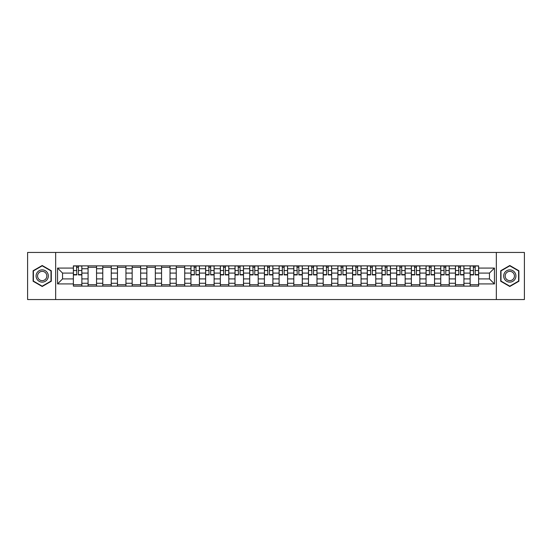 <?xml version="1.0" encoding="UTF-8"?>
<svg xmlns="http://www.w3.org/2000/svg" width="552" height="552" viewBox="0 0 552 552"><rect width="100%" height="100%" fill="white"/><g stroke="black" fill="none" stroke-linecap="round" stroke-linejoin="round"><path stroke-width="0.83" d="M496.331 299.55L524.4 299.55L524.4 252.45L27.6 252.45L27.6 299.55L496.331 299.55L496.331 252.45M88.078 286.129L88.078 268.748L81.855 268.748L81.855 286.129M81.855 268.748L81.855 265.871M88.078 268.748L88.078 265.871M96.552 265.871L96.552 286.129M102.769 286.129L102.769 265.871M111.249 265.871L111.249 286.129M117.466 286.129L117.466 265.871M125.946 265.871L125.946 286.129M132.163 286.129L132.163 265.871M140.636 265.871L140.636 286.129M146.853 286.129L146.853 265.871M155.333 265.871L155.333 286.129M161.55 286.129L161.55 265.871M170.03 265.871L170.03 286.129M176.247 286.129L176.247 265.871M184.72 265.871L184.72 286.129M190.937 286.129L190.937 265.871M199.417 265.871L199.417 286.129M205.634 286.129L205.634 265.871M214.114 265.871L214.114 286.129M220.331 286.129L220.331 265.871M228.804 265.871L228.804 286.129M235.021 286.129L235.021 265.871M243.501 265.871L243.501 286.129M249.718 286.129L249.718 265.871M258.198 265.871L258.198 286.129M264.415 286.129L264.415 265.871M272.888 265.871L272.888 286.129M279.112 286.129L279.112 265.871M287.585 265.871L287.585 286.129M293.802 286.129L293.802 265.871M302.282 265.871L302.282 286.129M308.499 286.129L308.499 265.871M316.979 265.871L316.979 286.129M323.196 286.129L323.196 265.871M331.669 265.871L331.669 286.129M337.886 286.129L337.886 265.871M346.366 265.871L346.366 286.129M352.583 286.129L352.583 265.871M361.063 265.871L361.063 286.129M367.28 286.129L367.28 265.871M375.753 265.871L375.753 286.129M381.97 286.129L381.97 265.871M390.45 265.871L390.45 286.129M396.667 286.129L396.667 265.871M405.147 265.871L405.147 286.129M411.364 286.129L411.364 265.871M419.837 265.871L419.837 286.129M426.054 286.129L426.054 265.871M434.534 265.871L434.534 286.129M440.751 286.129L440.751 265.871M449.231 265.871L449.231 286.129M455.448 286.129L455.448 265.871M463.921 265.871L463.921 286.129M470.145 286.129L470.145 265.871M470.145 278.919L463.921 278.919M455.448 278.919L449.231 278.919M440.751 278.919L434.534 278.919M426.054 278.919L419.837 278.919M411.364 278.919L405.147 278.919M396.667 278.919L390.45 278.919M381.97 278.919L375.753 278.919M367.28 278.919L361.063 278.919M352.583 278.919L346.366 278.919M337.886 278.919L331.669 278.919M323.196 278.919L316.979 278.919M308.499 278.919L302.282 278.919M293.802 278.919L287.585 278.919M279.112 278.919L272.888 278.919M264.415 278.919L258.198 278.919M249.718 278.919L243.501 278.919M235.021 278.919L228.804 278.919M220.331 278.919L214.114 278.919M205.634 278.919L199.417 278.919M190.937 278.919L184.72 278.919M176.247 278.919L170.03 278.919M161.55 278.919L155.333 278.919M146.853 278.919L140.636 278.919M132.163 278.919L125.946 278.919M117.466 278.919L111.249 278.919M102.769 278.919L96.552 278.919M88.078 278.919L81.855 278.919M470.145 273.081L463.921 273.081M455.448 273.081L449.231 273.081M440.751 273.081L434.534 273.081M426.054 273.081L419.837 273.081M411.364 273.081L405.147 273.081M396.667 273.081L390.45 273.081M381.97 273.081L375.753 273.081M367.28 273.081L361.063 273.081M352.583 273.081L346.366 273.081M337.886 273.081L331.669 273.081M323.196 273.081L316.979 273.081M308.499 273.081L302.282 273.081M293.802 273.081L287.585 273.081M279.112 273.081L272.888 273.081M264.415 273.081L258.198 273.081M249.718 273.081L243.501 273.081M235.021 273.081L228.804 273.081M220.331 273.081L214.114 273.081M205.634 273.081L199.417 273.081M190.937 273.081L184.72 273.081M176.247 273.081L170.03 273.081M161.55 273.081L155.333 273.081M146.853 273.081L140.636 273.081M132.163 273.081L125.946 273.081M117.466 273.081L111.249 273.081M102.769 273.081L96.552 273.081M88.078 273.081L81.855 273.081M62.548 278.919L73.381 278.919L73.381 273.081L62.548 273.081L62.548 278.919L57.553 283.914L57.553 268.086L73.381 268.086L73.381 273.081M478.618 273.081L478.618 278.919L489.451 278.919L489.451 273.081L478.618 273.081L478.618 265.871L73.381 265.871L73.381 268.086M478.618 268.086L494.447 268.086L494.447 283.914L478.618 283.914L478.618 278.919M73.381 278.919L73.381 286.129L478.618 286.129L478.618 283.914M73.381 283.914L57.553 283.914M55.669 299.55L55.669 252.45M51.288 270.749L42.2 265.505L33.113 270.749L33.113 281.251L42.2 286.495L51.288 281.251L51.288 270.749M518.887 270.749L509.8 265.505L500.712 270.749L500.712 281.251L509.8 286.495L518.887 281.251L518.887 270.749M81.855 284.715L73.381 284.715M76.818 267.285L78.418 267.285M96.552 284.715L88.078 284.715M88.078 267.285L96.552 267.285M111.249 284.715L102.769 284.715M102.769 267.285L111.249 267.285M125.946 284.715L117.466 284.715M117.466 267.285L125.946 267.285M140.636 284.715L132.163 284.715M132.163 267.285L140.636 267.285M155.333 284.715L146.853 284.715M146.853 267.285L155.333 267.285M170.03 284.715L161.55 284.715M161.55 267.285L170.03 267.285M184.72 284.715L176.247 284.715M176.247 267.285L184.72 267.285M199.417 284.715L190.937 284.715M194.38 267.285L195.981 267.285M214.114 284.715L205.634 284.715M209.07 267.285L210.671 267.285M228.804 284.715L220.331 284.715M223.767 267.285L225.368 267.285M243.501 284.715L235.021 284.715M238.464 267.285L240.065 267.285M258.198 284.715L249.718 284.715M253.154 267.285L254.762 267.285M272.888 284.715L264.415 284.715M267.851 267.285L269.452 267.285M287.585 284.715L279.112 284.715M282.548 267.285L284.149 267.285M302.282 284.715L293.802 284.715M297.238 267.285L298.846 267.285M316.979 284.715L308.499 284.715M311.935 267.285L313.536 267.285M331.669 284.715L323.196 284.715M326.632 267.285L328.233 267.285M346.366 284.715L337.886 284.715M341.329 267.285L342.93 267.285M361.063 284.715L352.583 284.715M356.019 267.285L357.62 267.285M375.753 284.715L367.28 284.715M370.716 267.285L372.317 267.285M390.45 284.715L381.97 284.715M385.413 267.285L387.014 267.285M405.147 284.715L396.667 284.715M400.103 267.285L401.704 267.285M419.837 284.715L411.364 284.715M414.8 267.285L416.401 267.285M434.534 284.715L426.054 284.715M429.497 267.285L431.098 267.285M449.231 284.715L440.751 284.715M444.187 267.285L445.795 267.285M463.921 284.715L455.448 284.715M458.884 267.285L460.485 267.285M478.618 284.715L470.145 284.715M473.582 267.285L475.182 267.285M57.553 268.086L62.548 273.081M489.451 278.919L494.447 283.914M489.451 273.081L494.447 268.086M78.418 274.917L78.418 265.967L81.813 265.967L81.813 274.917L78.418 274.917M76.818 267.196L78.418 267.196M78.701 265.967L73.43 265.967L73.43 274.917L76.818 274.917L76.535 265.967M36.901 279.064A6.12 6.12 0 0 0 45.264 281.299A6.12 6.12 0 0 0 47.506 272.936A6.12 6.12 0 0 0 39.137 270.701A6.12 6.12 0 0 0 36.901 279.064M38.185 278.318A4.637 4.637 0 0 0 44.519 280.016A4.637 4.637 0 0 0 46.216 273.682A4.637 4.637 0 0 0 39.882 271.984A4.637 4.637 0 0 0 38.185 278.318M42.2 265.829L51.005 270.915L51.005 281.085L42.2 286.171L33.396 281.085L33.396 270.915L42.2 265.829M504.493 279.064A6.12 6.12 0 0 0 512.863 281.299A6.12 6.12 0 0 0 515.099 272.936A6.12 6.12 0 0 0 506.736 270.701A6.12 6.12 0 0 0 504.493 279.064M505.784 278.318A4.637 4.637 0 0 0 512.118 280.016A4.637 4.637 0 0 0 513.815 273.682A4.637 4.637 0 0 0 507.481 271.984A4.637 4.637 0 0 0 505.784 278.318M509.8 265.829L518.604 270.915L518.604 281.085L509.8 286.171L500.995 281.085L500.995 270.915L509.8 265.829M195.981 274.917L195.981 265.967L199.369 265.967L199.369 274.917L195.981 274.917M194.38 267.196L195.981 267.196M196.264 265.967L190.985 265.967L190.985 274.917L194.38 274.917L194.097 265.967M210.671 274.917L210.671 265.967L214.066 265.967L214.066 274.917L210.671 274.917M209.07 267.196L210.671 267.196M210.954 265.967L205.682 265.967L205.682 274.917L209.07 274.917L208.787 265.967M225.368 274.917L225.368 265.967L228.763 265.967L228.763 274.917L225.368 274.917M223.767 267.196L225.368 267.196M225.651 265.967L220.379 265.967L220.379 274.917L223.767 274.917L223.484 265.967M240.065 274.917L240.065 265.967L243.453 265.967L243.453 274.917L240.065 274.917M238.464 267.196L240.065 267.196M240.348 265.967L235.069 265.967L235.069 274.917L238.464 274.917L238.181 265.967M254.762 274.917L254.762 265.967L258.15 265.967L258.15 274.917L254.762 274.917M253.154 267.196L254.762 267.196M255.038 265.967L249.766 265.967L249.766 274.917L253.154 274.917L252.871 265.967M269.452 274.917L269.452 265.967L272.847 265.967L272.847 274.917L269.452 274.917M267.851 267.196L269.452 267.196M269.735 265.967L264.463 265.967L264.463 274.917L267.851 274.917L267.568 265.967M284.149 274.917L284.149 265.967L287.537 265.967L287.537 274.917L284.149 274.917M282.548 267.196L284.149 267.196M284.432 265.967L279.153 265.967L279.153 274.917L282.548 274.917L282.265 265.967M298.846 274.917L298.846 265.967L302.234 265.967L302.234 274.917L298.846 274.917M297.238 267.196L298.846 267.196M299.129 265.967L293.85 265.967L293.85 274.917L297.238 274.917L296.962 265.967M313.536 274.917L313.536 265.967L316.931 265.967L316.931 274.917L313.536 274.917M311.935 267.196L313.536 267.196M313.819 265.967L308.547 265.967L308.547 274.917L311.935 274.917L311.652 265.967M328.233 274.917L328.233 265.967L331.621 265.967L331.621 274.917L328.233 274.917M326.632 267.196L328.233 267.196M328.516 265.967L323.237 265.967L323.237 274.917L326.632 274.917L326.349 265.967M342.93 274.917L342.93 265.967L346.318 265.967L346.318 274.917L342.93 274.917M341.329 267.196L342.93 267.196M343.213 265.967L337.934 265.967L337.934 274.917L341.329 274.917L341.046 265.967M357.62 274.917L357.62 265.967L361.015 265.967L361.015 274.917L357.62 274.917M356.019 267.196L357.62 267.196M357.903 265.967L352.631 265.967L352.631 274.917L356.019 274.917L355.736 265.967M372.317 274.917L372.317 265.967L375.712 265.967L375.712 274.917L372.317 274.917M370.716 267.196L372.317 267.196M372.6 265.967L367.322 265.967L367.322 274.917L370.716 274.917L370.433 265.967M387.014 274.917L387.014 265.967L390.402 265.967L390.402 274.917L387.014 274.917M385.413 267.196L387.014 267.196M387.297 265.967L382.018 265.967L382.018 274.917L385.413 274.917L385.13 265.967M401.704 274.917L401.704 265.967L405.099 265.967L405.099 274.917L401.704 274.917M400.103 267.196L401.704 267.196M401.987 265.967L396.716 265.967L396.716 274.917L400.103 274.917L399.82 265.967M416.401 274.917L416.401 265.967L419.796 265.967L419.796 274.917L416.401 274.917M414.8 267.196L416.401 267.196M416.684 265.967L411.412 265.967L411.412 274.917L414.8 274.917L414.517 265.967M431.098 274.917L431.098 265.967L434.486 265.967L434.486 274.917L431.098 274.917M429.497 267.196L431.098 267.196M431.381 265.967L426.103 265.967L426.103 274.917L429.497 274.917L429.214 265.967M445.795 274.917L445.795 265.967L449.183 265.967L449.183 274.917L445.795 274.917M444.187 267.196L445.795 267.196M446.071 265.967L440.8 265.967L440.8 274.917L444.187 274.917L443.905 265.967M460.485 274.917L460.485 265.967L463.88 265.967L463.88 274.917L460.485 274.917M458.884 267.196L460.485 267.196M460.768 265.967L455.497 265.967L455.497 274.917L458.884 274.917L458.602 265.967M475.182 274.917L475.182 265.967L478.57 265.967L478.57 274.917L475.182 274.917M473.582 267.196L475.182 267.196M475.465 265.967L470.187 265.967L470.187 274.917L473.582 274.917L473.299 265.967M455.448 268.748L449.231 268.748M440.751 268.748L434.534 268.748M426.054 268.748L419.837 268.748M411.364 268.748L405.147 268.748M396.667 268.748L390.45 268.748M381.97 268.748L375.753 268.748M367.28 268.748L361.063 268.748M352.583 268.748L346.366 268.748M337.886 268.748L331.669 268.748M323.196 268.748L316.979 268.748M308.499 268.748L302.282 268.748M293.802 268.748L287.585 268.748M279.112 268.748L272.888 268.748M264.415 268.748L258.198 268.748M249.718 268.748L243.501 268.748M235.021 268.748L228.804 268.748M220.331 268.748L214.114 268.748M205.634 268.748L199.417 268.748M190.937 268.748L184.72 268.748M176.247 268.748L170.03 268.748M161.55 268.748L155.333 268.748M146.853 268.748L140.636 268.748M132.163 268.748L125.946 268.748M117.466 268.748L111.249 268.748M102.769 268.748L96.552 268.748M470.145 268.748L463.921 268.748M455.448 283.252L449.231 283.252M440.751 283.252L434.534 283.252M426.054 283.252L419.837 283.252M411.364 283.252L405.147 283.252M396.667 283.252L390.45 283.252M381.97 283.252L375.753 283.252M367.28 283.252L361.063 283.252M352.583 283.252L346.366 283.252M337.886 283.252L331.669 283.252M323.196 283.252L316.979 283.252M308.499 283.252L302.282 283.252M293.802 283.252L287.585 283.252M279.112 283.252L272.888 283.252M264.415 283.252L258.198 283.252M249.718 283.252L243.501 283.252M235.021 283.252L228.804 283.252M220.331 283.252L214.114 283.252M205.634 283.252L199.417 283.252M190.937 283.252L184.72 283.252M176.247 283.252L170.03 283.252M161.55 283.252L155.333 283.252M146.853 283.252L140.636 283.252M132.163 283.252L125.946 283.252M117.466 283.252L111.249 283.252M102.769 283.252L96.552 283.252M88.078 283.252L81.855 283.252M470.145 283.252L463.921 283.252M78.418 274.592L81.813 274.592M78.418 270.542L81.813 270.542M73.43 274.592L76.818 274.592M73.43 270.542L76.818 270.542M195.981 274.592L199.369 274.592M195.981 270.542L199.369 270.542M190.985 274.592L194.38 274.592M190.985 270.542L194.38 270.542M210.671 274.592L214.066 274.592M210.671 270.542L214.066 270.542M205.682 274.592L209.07 274.592M205.682 270.542L209.07 270.542M225.368 274.592L228.763 274.592M225.368 270.542L228.763 270.542M220.379 274.592L223.767 274.592M220.379 270.542L223.767 270.542M240.065 274.592L243.453 274.592M240.065 270.542L243.453 270.542M235.069 274.592L238.464 274.592M235.069 270.542L238.464 270.542M254.762 274.592L258.15 274.592M254.762 270.542L258.15 270.542M249.766 274.592L253.154 274.592M249.766 270.542L253.154 270.542M269.452 274.592L272.847 274.592M269.452 270.542L272.847 270.542M264.463 274.592L267.851 274.592M264.463 270.542L267.851 270.542M284.149 274.592L287.537 274.592M284.149 270.542L287.537 270.542M279.153 274.592L282.548 274.592M279.153 270.542L282.548 270.542M298.846 274.592L302.234 274.592M298.846 270.542L302.234 270.542M293.85 274.592L297.238 274.592M293.85 270.542L297.238 270.542M313.536 274.592L316.931 274.592M313.536 270.542L316.931 270.542M308.547 274.592L311.935 274.592M308.547 270.542L311.935 270.542M328.233 274.592L331.621 274.592M328.233 270.542L331.621 270.542M323.237 274.592L326.632 274.592M323.237 270.542L326.632 270.542M342.93 274.592L346.318 274.592M342.93 270.542L346.318 270.542M337.934 274.592L341.329 274.592M337.934 270.542L341.329 270.542M357.62 274.592L361.015 274.592M357.62 270.542L361.015 270.542M352.631 274.592L356.019 274.592M352.631 270.542L356.019 270.542M372.317 274.592L375.712 274.592M372.317 270.542L375.712 270.542M367.322 274.592L370.716 274.592M367.322 270.542L370.716 270.542M387.014 274.592L390.402 274.592M387.014 270.542L390.402 270.542M382.018 274.592L385.413 274.592M382.018 270.542L385.413 270.542M401.704 274.592L405.099 274.592M401.704 270.542L405.099 270.542M396.716 274.592L400.103 274.592M396.716 270.542L400.103 270.542M416.401 274.592L419.796 274.592M416.401 270.542L419.796 270.542M411.412 274.592L414.8 274.592M411.412 270.542L414.8 270.542M431.098 274.592L434.486 274.592M431.098 270.542L434.486 270.542M426.103 274.592L429.497 274.592M426.103 270.542L429.497 270.542M445.795 274.592L449.183 274.592M445.795 270.542L449.183 270.542M440.8 274.592L444.187 274.592M440.8 270.542L444.187 270.542M460.485 274.592L463.88 274.592M460.485 270.542L463.88 270.542M455.497 274.592L458.884 274.592M455.497 270.542L458.884 270.542M475.182 274.592L478.57 274.592M475.182 270.542L478.57 270.542M470.187 274.592L473.582 274.592M470.187 270.542L473.582 270.542"/></g></svg>
